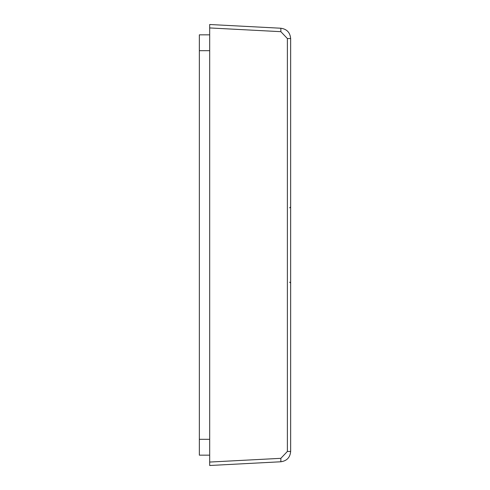 <?xml version="1.0" encoding="UTF-8"?>
<svg xmlns="http://www.w3.org/2000/svg" width="490" height="490" viewBox="0 0 490 490"><rect width="100%" height="100%" fill="white"/><g stroke="black" fill="none" stroke-linecap="round" stroke-linejoin="round"><path stroke-width="0.73" d="M199.35 455.161L209.683 455.161L199.35 455.161L199.35 34.839L209.683 34.839L199.35 34.839M209.683 24.5L280.856 28.23L280.856 31.672L209.683 27.942L209.683 24.5L209.683 465.5L280.856 461.77L209.683 465.5L209.683 462.058L280.856 458.328L280.856 461.77C286.846 460.918 290.111 457.476 290.65 451.449L290.65 451.449C290.111 457.476 286.846 460.918 280.856 461.77M280.856 458.328L287.385 451.449L290.65 451.449L290.65 38.551C290.111 32.524 286.846 29.082 280.856 28.23M209.683 439.316L199.35 439.316M199.35 50.684L209.683 50.684M280.856 31.672L287.385 38.551L287.385 451.449M287.385 38.551L290.65 38.551M289.615 282.197L290.08 282.418M290.405 282.748L290.631 283.3M289.615 207.803L290.08 207.582M290.405 207.252L290.631 206.7"/></g></svg>
